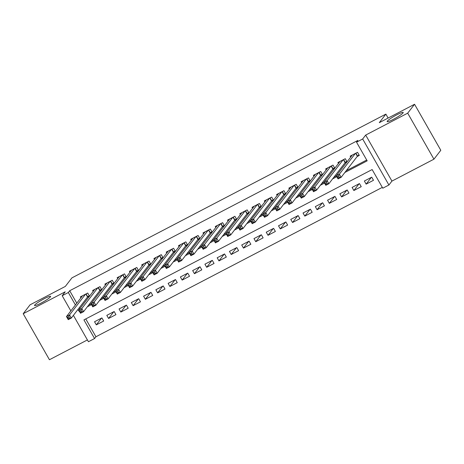 <?xml version="1.0" encoding="UTF-8"?>
<svg xmlns="http://www.w3.org/2000/svg" width="464" height="464" viewBox="0 0 464 464"><rect width="100%" height="100%" fill="white"/><g stroke="black" fill="none" stroke-linecap="round" stroke-linejoin="round"><path stroke-width="0.7" d="M50.425 296.856A9.234 1.16 150.3 0 1 41.975 302.609A9.234 1.16 150.3 0 1 34.551 305.527A9.234 1.16 150.3 0 1 34.725 305.045A9.234 1.16 150.3 0 1 43.169 299.292A9.234 1.16 150.3 0 1 50.599 296.374A9.234 1.16 150.3 0 1 50.425 296.856M403.03 112.938A9.234 1.16 150.3 0 1 394.58 118.691A9.234 1.16 150.3 0 1 387.156 121.609A9.234 1.16 150.3 0 1 387.33 121.127A9.234 1.16 150.3 0 1 395.775 115.374A9.234 1.16 150.3 0 1 403.204 112.456A9.234 1.16 150.3 0 1 403.03 112.938M85.765 318.925L95.938 336.76L94.569 338.54L88.433 341.736L73.393 315.363M388.124 118.053L385.88 114.115L71.908 277.884L65.32 286.427L30.061 304.819L23.2 313.716L49.445 359.733L87.406 339.932M385.88 114.115L379.291 122.658L414.555 104.267L440.8 150.284L433.939 159.181L407.694 113.164L365.684 135.076L362.668 138.991L388.913 185.008L382.783 188.204L372.145 169.551L83.926 319.887L94.569 338.54M365.684 135.076L391.935 181.093L433.939 159.181M391.935 181.093L388.913 185.008M95.938 336.76L382.319 187.386M414.555 104.267L407.694 113.164M87.342 297.273L89.488 296.154L87.713 293.045L80.353 296.885L80.898 297.842M99.603 290.876L101.749 289.756L99.975 286.648L92.62 290.487L93.165 291.444M111.87 284.478L114.016 283.359L112.242 280.25L104.881 284.09L105.427 285.047M124.132 278.081L126.278 276.962L124.509 273.853L117.148 277.692L117.694 278.649M136.399 271.684L138.545 270.564L136.77 267.455L129.41 271.295L129.961 272.252M148.66 265.286L150.812 264.167L149.037 261.058L141.677 264.898L142.222 265.855M160.927 258.889L163.073 257.769L161.298 254.661L153.944 258.5L154.489 259.457M173.194 252.491L175.34 251.372L173.565 248.263L166.205 252.103L166.75 253.06M185.455 246.094L187.601 244.975L185.826 241.866L178.472 245.705L179.017 246.662M197.722 239.697L199.868 238.577L198.093 235.468L190.733 239.308L191.278 240.265M209.983 233.299L212.129 232.18L210.36 229.071L203 232.911L203.545 233.868M222.25 226.902L224.396 225.782L222.621 222.674L215.261 226.513L215.812 227.47M234.511 220.504L236.663 219.385L234.888 216.276L227.528 220.116L228.073 221.073M246.778 214.107L248.924 212.988L247.15 209.879L239.795 213.718L240.34 214.675M259.045 207.71L261.191 206.59L259.417 203.481L252.056 207.321L252.602 208.278M271.307 201.312L273.453 200.193L271.678 197.084L264.323 200.924L264.869 201.881M283.574 194.915L285.72 193.795L283.945 190.687L276.585 194.526L277.13 195.483M295.835 188.517L297.981 187.398L296.212 184.289L288.852 188.129L289.397 189.086M308.102 182.126L310.248 181.001L308.473 177.892L301.113 181.731L301.664 182.688M320.369 175.728L322.515 174.609L320.74 171.494L313.38 175.334L313.925 176.291M332.63 169.331L334.776 168.212L333.001 165.097L325.647 168.937L326.192 169.894M344.897 162.934L347.043 161.814L345.268 158.705L337.908 162.539L338.453 163.496M371.333 177.381L366.137 184.127L373.491 180.287L371.722 177.178L364.362 181.018L366.137 184.127M359.072 183.779L353.87 190.524L361.23 186.685L359.455 183.576L352.095 187.415L353.87 190.524M346.805 190.176L341.608 196.922L348.963 193.082L347.194 189.973L339.834 193.813L341.608 196.922M334.544 196.574L329.341 203.319L336.702 199.479L334.927 196.371L327.567 200.21L329.341 203.319M322.277 202.971L317.074 209.716L324.435 205.877L322.66 202.768L315.305 206.608L317.074 209.716M310.016 209.368L304.813 216.114L312.173 212.274L310.399 209.165L303.038 213.005L304.813 216.114M297.749 215.76L292.546 222.511L299.906 218.672L298.132 215.563L290.771 219.402L292.546 222.511M285.482 222.157L280.285 228.909L287.639 225.069L285.87 221.96L278.51 225.8L280.285 228.909M273.221 228.555L268.018 235.306L275.378 231.466L273.603 228.358L266.243 232.197L268.018 235.306M260.954 234.952L255.757 241.703L263.111 237.864L261.342 234.755L253.982 238.595L255.757 241.703M248.692 241.35L243.49 248.101L250.85 244.261L249.075 241.152L241.715 244.992L243.49 248.101M236.425 247.747L231.223 254.498L238.583 250.659L236.808 247.55L229.454 251.389L231.223 254.498M224.164 254.144L218.962 260.896L226.322 257.056L224.547 253.947L217.187 257.781L218.962 260.896M211.897 260.542L206.695 267.293L214.055 263.453L212.28 260.345L204.92 264.178L206.695 267.293M199.63 266.939L194.433 273.685L201.788 269.851L200.019 266.742L192.659 270.576L194.433 273.685M187.369 273.337L182.166 280.082L189.527 276.248L187.752 273.139L180.392 276.973L182.166 280.082M175.102 279.734L169.905 286.479L177.26 282.646L175.485 279.537L168.13 283.371L169.905 286.479M162.841 286.131L157.638 292.877L164.998 289.043L163.224 285.934L155.863 289.768L157.638 292.877M150.574 292.529L145.371 299.274L152.731 295.44L150.957 292.326L143.602 296.165L145.371 299.274M138.313 298.926L133.11 305.672L140.47 301.838L138.695 298.723L131.335 302.563L133.11 305.672M126.046 305.324L120.843 312.069L128.203 308.229L126.428 305.121L119.068 308.96L120.843 312.069M113.779 311.721L108.582 318.466L115.936 314.627L114.167 311.518L106.807 315.358L108.582 318.466M101.9 317.915L94.54 321.755L96.315 324.864L103.675 321.024L101.9 317.915M344.868 172.48L367.175 160.846L356.538 142.187L357.906 140.412L69.693 290.742L76.786 303.178M79.338 307.655L79.901 308.647M88.682 305.045L91.037 303.816M100.949 298.648L103.304 297.418M113.21 292.25L115.565 291.021M125.477 285.853L127.832 284.623M137.738 279.456L140.099 278.226M150.005 273.058L152.36 271.829M162.267 266.661L164.627 265.431M174.534 260.263L176.888 259.034M186.801 253.866L189.155 252.636M199.062 247.469L201.417 246.239M211.329 241.071L213.684 239.842M223.59 234.674L225.951 233.444M235.857 228.276L238.212 227.047M248.118 221.879L250.479 220.649M260.385 215.482L262.74 214.252M272.652 209.084L275.007 207.855M284.913 202.687L287.268 201.457M297.18 196.289L299.535 195.066M309.442 189.892L311.802 188.668M321.709 183.5L324.063 182.271M333.976 177.103L336.33 175.873M346.237 170.706L366.711 160.028M357.158 156.536L359.304 155.417L357.535 152.308L350.175 156.142L350.72 157.099M70.841 310.892L62.188 295.725L65.204 291.81L23.2 313.716M62.188 295.725L68.318 292.523L75.412 304.958M69.693 290.742L68.318 292.523M356.538 142.187L362.668 138.991M77.964 309.436L78.961 311.182L79.24 311.031M87.307 306.826L91.507 304.633M99.574 300.428L103.774 298.236M111.841 294.031L116.035 291.839M124.103 287.634L128.302 285.441M136.37 281.236L140.563 279.044M148.631 274.839L152.83 272.646M160.898 268.441L165.091 266.255M173.165 262.044L177.358 259.857M185.426 255.647L189.625 253.46M197.693 249.249L201.886 247.063M209.954 242.852L214.153 240.665M222.221 236.454L226.415 234.268M234.482 230.057L238.682 227.87M246.749 223.66L250.943 221.473M259.016 217.262L263.21 215.076M271.278 210.865L275.477 208.678M283.545 204.467L287.738 202.281M295.806 198.07L300.005 195.883M308.073 191.673L312.266 189.486M320.334 185.275L324.533 183.089M332.601 178.878L336.794 176.691M101.517 318.118L96.315 324.864M359.02 154.912L357.379 156.252L341.133 177.323L338.07 178.924L336.296 175.81L352.321 155.022M337.392 176.726L336.296 175.81L339.364 174.215L341.133 177.323L339.329 177.329L338.616 176.088L337.392 176.726L338.099 177.973L339.329 177.329M355.383 153.427L339.364 174.215L338.616 176.088M338.07 178.924L338.099 177.973M346.753 161.31L345.112 162.649L328.872 183.721L325.803 185.316L324.029 182.207L340.054 161.42M325.125 183.123L324.029 182.207L327.097 180.612L328.872 183.721L327.062 183.727L326.354 182.485L325.125 183.123L325.838 184.37L327.062 183.727M343.122 159.825L327.097 180.612L326.354 182.485M325.803 185.316L325.838 184.37M334.492 167.707L332.85 169.041L316.605 190.118L313.542 191.713L311.767 188.604L327.793 167.817M312.864 189.521L311.767 188.604L314.83 187.009L316.605 190.118L314.795 190.124L314.087 188.883L312.864 189.521L313.571 190.768L314.795 190.124M330.855 166.222L314.83 187.009L314.087 188.883M313.542 191.713L313.571 190.768M322.225 174.104L320.583 175.438L304.343 196.516L301.275 198.111L299.5 195.002L315.526 174.215M300.597 195.918L299.5 195.002L302.569 193.407L304.343 196.516L302.534 196.521L301.826 195.28L300.597 195.918L301.304 197.165L302.534 196.521M318.594 172.614L302.569 193.407L301.826 195.28M301.275 198.111L301.304 197.165M309.964 180.502L308.322 181.836L292.076 202.913L289.008 204.508L287.239 201.399L303.265 180.612M288.335 202.316L287.239 201.399L290.302 199.804L292.076 202.913L290.267 202.919L289.559 201.678L288.335 202.316L289.043 203.563L290.267 202.919M306.327 179.011L290.302 199.804L289.559 201.678M289.008 204.508L289.043 203.563M290.98 187.033L274.972 207.797L278.04 206.202L279.815 209.31L276.747 210.905L274.972 207.797L276.776 209.96L278.006 209.316L277.292 208.075L276.068 208.713M294.066 185.409L278.04 206.202L277.292 208.075M297.697 186.899L296.055 188.233L279.815 209.31L278.006 209.316M276.747 210.905L276.776 209.96M285.43 193.297L283.794 194.631L267.548 215.708L264.48 217.303L262.711 214.194L278.731 193.407M263.801 215.11L262.711 214.194L265.773 212.593L267.548 215.708L265.739 215.714L265.031 214.472L263.801 215.11L264.515 216.357L265.739 215.714M281.799 191.806L265.773 212.593L265.031 214.472M264.48 217.303L264.515 216.357M273.168 199.694L271.527 201.028L255.281 222.105L252.219 223.7L250.444 220.591L266.469 199.804M251.54 221.508L250.444 220.591L253.512 218.991L255.281 222.105L253.477 222.111L252.764 220.87L251.54 221.508L252.248 222.755L253.477 222.111M269.532 198.203L253.512 218.991L252.764 220.87M252.219 223.7L252.248 222.755M260.901 206.091L259.26 207.425L243.02 228.497L239.952 230.098L238.177 226.989L254.202 206.202M239.273 227.905L238.177 226.989L241.245 225.388L243.02 228.497L241.21 228.508L240.503 227.267L239.273 227.905L239.987 229.146L241.21 228.508M257.271 204.601L241.245 225.388L240.503 227.267M239.952 230.098L239.987 229.146M248.64 212.489L246.999 213.823L230.753 234.894L227.691 236.495L225.916 233.386L241.941 212.599M227.012 234.303L225.916 233.386L228.978 231.785L230.753 234.894L228.943 234.906L228.236 233.665L227.012 234.303L227.72 235.544L228.943 234.906M245.004 210.998L228.978 231.785L228.236 233.665M227.691 236.495L227.72 235.544M236.373 218.886L234.732 220.22L218.492 241.292L215.424 242.892L213.649 239.784L229.674 218.996M214.745 240.7L213.649 239.784L216.717 238.183L218.492 241.292L216.682 241.303L215.975 240.062L214.745 240.7L215.453 241.941L216.682 241.303M232.742 217.396L216.717 238.183L215.975 240.062M215.424 242.892L215.453 241.941M224.112 225.284L222.471 226.618L206.225 247.689L203.157 249.29L201.388 246.181L217.407 225.394M202.478 247.097L201.388 246.181L204.45 244.58L206.225 247.689L204.415 247.701L203.708 246.459L202.478 247.097L203.191 248.339L204.415 247.701M220.475 223.793L204.45 244.58L203.708 246.459M203.157 249.29L203.191 248.339M211.845 231.681L210.204 233.015L193.964 254.086L190.895 255.687L189.121 252.578L205.146 231.791M190.217 253.495L189.121 252.578L192.189 250.978L193.964 254.086L192.154 254.098L191.441 252.857L190.217 253.495L190.924 254.736L192.154 254.098M208.214 230.19L192.189 250.978L191.441 252.857M190.895 255.687L190.924 254.736M199.578 238.078L197.942 239.412L181.697 260.484L178.628 262.085L176.859 258.976L192.879 238.189M177.95 259.892L176.859 258.976L179.922 257.375L181.697 260.484L179.887 260.495L179.179 259.254L177.95 259.892L178.663 261.133L179.887 260.495M195.947 236.588L179.922 257.375L179.179 259.254M178.628 262.085L178.663 261.133M187.317 244.476L185.675 245.81L169.43 266.881L166.367 268.482L164.592 265.373L180.618 244.586M165.689 266.29L164.592 265.373L167.661 263.772L169.43 266.881L167.626 266.893L166.912 265.652L165.689 266.29L166.396 267.531L167.626 266.893M183.68 242.985L167.661 263.772L166.912 265.652M166.367 268.482L166.396 267.531M175.05 250.873L173.408 252.207L157.168 273.279L154.1 274.879L152.325 271.771L168.328 250.995M153.422 272.687L152.325 271.771L155.394 270.17L157.168 273.279L155.359 273.29L154.651 272.043L153.422 272.687L154.135 273.928L155.359 273.29M171.419 249.383L155.394 270.17L154.651 272.043M154.1 274.879L154.135 273.928M162.789 257.265L161.147 258.605L144.901 279.676L141.839 281.277L140.064 278.168L156.09 257.381M141.16 279.084L140.064 278.168L143.127 276.567L144.901 279.676L143.092 279.688L142.384 278.441L141.16 279.084L141.868 280.326L143.092 279.688M159.152 255.78L143.127 276.567L142.384 278.441M141.839 281.277L141.868 280.326M143.805 263.801L127.797 284.565L130.865 282.965L132.64 286.073L129.572 287.674L127.797 284.565L129.601 286.723L130.831 286.085L130.123 284.838L128.893 285.482M146.891 262.177L130.865 282.965L130.123 284.838M150.522 263.662L148.88 265.002L132.64 286.073L130.831 286.085M129.572 287.674L129.601 286.723M138.26 270.06L136.619 271.399L120.373 292.471L117.305 294.072L115.536 290.963L131.556 270.176M116.626 291.879L115.536 290.963L118.598 289.362L120.373 292.471L118.564 292.482L117.856 291.235L116.626 291.879L117.34 293.12L118.564 292.482M134.624 268.575L118.598 289.362L117.856 291.235M117.305 294.072L117.34 293.12M125.993 276.457L124.352 277.797L108.106 298.868L105.044 300.469L103.269 297.36L119.294 276.573M104.365 298.277L103.269 297.36L106.337 295.759L108.106 298.868L106.302 298.88L105.589 297.633L104.365 298.277L105.073 299.518L106.302 298.88M122.363 274.972L106.337 295.759L105.589 297.633M105.044 300.469L105.073 299.518M113.726 282.854L112.091 284.194L95.845 305.266L92.777 306.866L91.008 303.758L107.027 282.97M92.098 304.674L91.008 303.758L94.07 302.157L95.845 305.266L94.035 305.277L93.328 304.03L92.098 304.674L92.812 305.915L94.035 305.277M110.096 281.37L94.07 302.157L93.328 304.03M92.777 306.866L92.812 305.915M101.465 289.252L99.824 290.592L83.578 311.663L80.516 313.264L78.741 310.155L94.766 289.368M79.837 311.071L78.741 310.155L81.809 308.554L83.578 311.663L81.774 311.675L81.061 310.428L79.837 311.071L80.545 312.313L81.774 311.675M97.829 287.767L81.809 308.554L81.061 310.428M80.516 313.264L80.545 312.313M89.198 295.649L87.557 296.989L71.317 318.06L68.249 319.661L66.474 316.552L82.499 295.765M67.57 317.469L66.474 316.552L69.542 314.952L71.317 318.06L69.507 318.072L68.8 316.825L67.57 317.469L68.278 318.71L69.507 318.072M85.567 294.164L69.542 314.952L68.8 316.825M68.249 319.661L68.278 318.71M355.905 153.155L357.57 156.072M355.679 153.271L357.379 156.252M343.644 159.552L345.303 162.47M343.418 159.668L345.112 162.649M331.377 165.95L333.042 168.867M331.151 166.066L332.85 169.041M319.11 172.347L320.775 175.264M318.884 172.463L320.583 175.438M306.849 178.744L308.514 181.662M306.623 178.86L308.322 181.836M294.582 185.142L296.247 188.053M294.356 185.258L296.055 188.233M282.321 191.539L283.985 194.451M282.095 191.655L283.794 194.631M270.054 197.937L271.718 200.848M269.828 198.053L271.527 201.028M257.793 204.328L259.451 207.246M257.566 204.45L259.26 207.425M245.526 210.726L247.19 213.643M245.299 210.847L246.999 213.823M233.259 217.123L234.923 220.04M233.032 217.245L234.732 220.22M220.997 223.52L222.662 226.438M220.771 223.642L222.471 226.618M208.73 229.918L210.395 232.835M208.504 230.04L210.204 233.015M196.469 236.315L198.134 239.233M196.243 236.437L197.942 239.412M184.202 242.713L185.867 245.63M183.976 242.834L185.675 245.81M171.941 249.11L173.6 252.027M171.715 249.232L173.408 252.207M159.674 255.507L161.339 258.425M159.448 255.629L161.147 258.605M147.407 261.905L149.072 264.822M147.181 262.021L148.88 265.002M135.146 268.302L136.81 271.22M134.92 268.418L136.619 271.399M122.879 274.7L124.543 277.617M122.653 274.816L124.352 277.797M110.618 281.097L112.282 284.014M110.391 281.213L112.091 284.194M98.351 287.494L100.015 290.412M98.124 287.61L99.824 290.592M86.089 293.892L87.748 296.809M85.863 294.008L87.557 296.989"/></g></svg>
